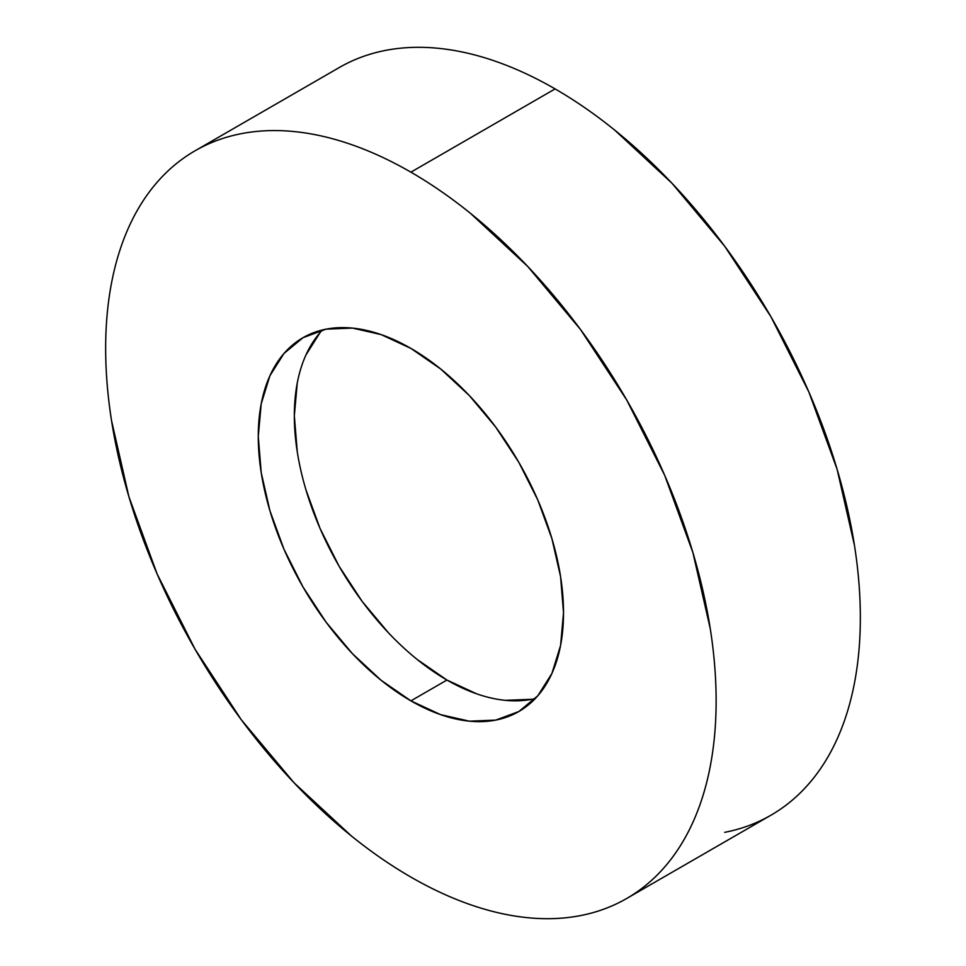 <?xml version="1.0" encoding="UTF-8"?>
<svg xmlns="http://www.w3.org/2000/svg" width="966" height="966" viewBox="0 0 966 966"><rect width="100%" height="100%" fill="white"/><g stroke="black" fill="none" stroke-linecap="round" stroke-linejoin="round"><path stroke-width="1.45" d="M724.681 832.342C741.345 829.106 756.764 823.394 770.94 815.207A431.669 249.228 -120 0 0 837.111 469.307A431.669 249.228 -120 0 0 555.1 88.908L410.9 172.165A431.669 249.228 60 0 1 692.9 552.564A431.669 249.228 60 0 1 626.729 898.465A431.669 249.228 60 0 1 410.9 877.092A431.669 249.228 60 0 1 128.889 496.693A431.669 249.228 60 0 1 195.06 150.793A431.669 249.228 60 0 1 410.9 172.165L555.1 88.908C535.067 77.34 515.216 68.139 495.558 61.305C475.9 54.47 456.809 50.135 438.298 48.3C419.775 46.465 402.182 47.165 385.519 50.401C368.855 53.637 353.435 59.349 339.271 67.535L195.06 150.793C209.236 142.606 224.655 136.894 241.319 133.658C257.982 130.422 275.576 129.722 294.087 131.557C312.598 133.393 331.688 137.727 351.346 144.562C371.004 151.396 390.856 160.597 410.9 172.165C430.933 183.733 450.784 197.45 470.442 213.317L527.702 266.435L580.481 329.478L626.729 400.009L664.693 475.344L692.9 552.564L710.276 628.709C714.176 653.668 716.132 677.709 716.132 700.857C716.132 724.005 714.176 745.788 710.276 766.231C706.363 786.674 700.567 805.366 692.9 822.32C685.232 839.273 675.826 854.161 664.693 866.973C653.559 879.785 640.905 890.29 626.729 898.465C612.565 906.651 597.145 912.363 580.481 915.599C563.818 918.835 546.225 919.535 527.702 917.7C509.191 915.865 490.1 911.53 470.442 904.695C450.784 897.861 430.933 888.66 410.9 877.092C390.856 865.524 371.004 851.807 351.346 835.94L294.087 782.822L241.319 719.779L195.06 649.249L157.096 573.913L128.889 496.693L111.525 420.548C107.612 395.589 105.656 371.548 105.656 348.4C105.656 325.252 107.612 303.469 111.525 283.026C115.437 262.583 121.221 243.891 128.889 226.938C136.556 209.984 145.963 195.096 157.096 182.284C168.229 169.473 180.884 158.967 195.06 150.793M410.9 700.857A215.841 124.614 60 0 1 269.888 510.664A215.841 124.614 60 0 1 302.974 337.714A215.841 124.614 60 0 1 410.9 348.4A215.841 124.614 60 0 1 551.9 538.593A215.841 124.614 60 0 1 518.814 711.544A215.841 124.614 60 0 1 410.9 700.857L446.944 680.04L410.9 700.857L440.665 714.659L469.307 721.167L495.691 720.117L518.814 711.544L537.796 695.798L551.9 673.471L560.582 645.433L563.516 612.746L560.582 576.666L551.9 538.593L537.796 499.99L518.814 462.316L495.691 427.057L469.307 395.529L440.665 368.976L410.9 348.4L381.123 334.598L352.493 328.09L326.11 329.14L302.974 337.714L283.992 353.459L269.888 375.786L261.206 403.824L258.272 436.511L261.206 472.591L269.888 510.664L283.992 549.268L302.974 586.942L326.11 622.201L352.493 653.728L381.123 680.281L410.9 700.857M322.523 329.925A215.841 124.614 -120 0 0 311.342 506.365A215.841 124.614 -120 0 0 446.944 680.04L417.179 659.464M388.537 632.911L362.153 601.395L339.03 566.124L320.048 528.462L305.944 489.847M297.262 451.774L294.328 415.706L297.262 383.007M305.944 354.969L320.048 332.642M531.735 699.299L505.351 700.35M476.721 693.854L446.944 680.04A215.841 124.614 -120 0 0 535.321 698.515M626.729 898.465L770.94 815.207C785.117 807.033 797.771 796.527 808.904 783.716C820.037 770.904 829.444 756.016 837.111 739.062C844.779 722.109 850.563 703.417 854.475 682.974C858.388 662.531 860.344 640.748 860.344 617.6C860.344 594.452 858.388 570.411 854.475 545.452L837.111 469.307L808.904 392.087L770.94 316.751L724.681 246.221L671.913 183.178L614.654 130.06C594.996 114.193 575.144 100.476 555.1 88.908A431.669 249.228 -120 0 0 339.271 67.535"/></g></svg>

